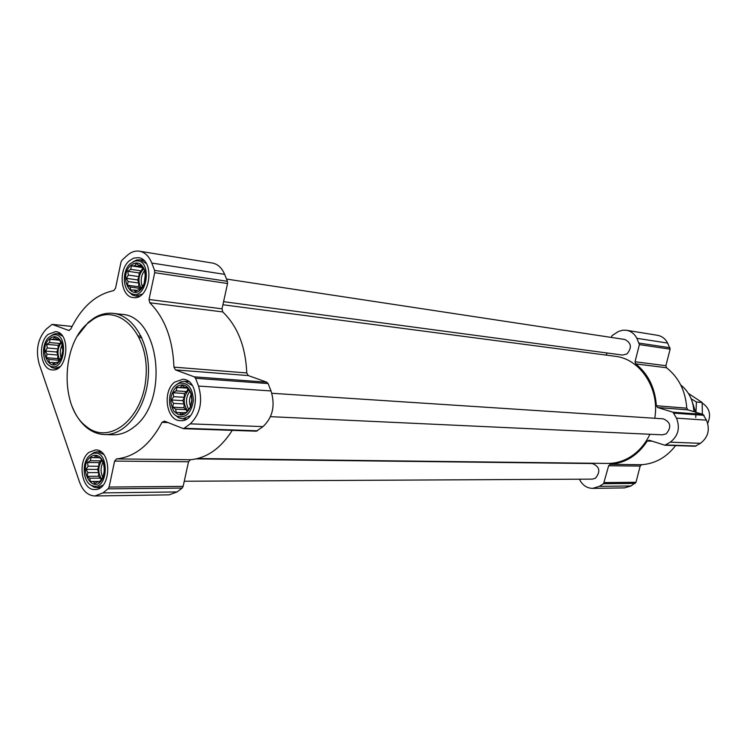 <?xml version="1.0" encoding="UTF-8"?>
<svg xmlns="http://www.w3.org/2000/svg" width="747" height="747" viewBox="0 0 747 747"><rect width="100%" height="100%" fill="white"/><g stroke="black" fill="none" stroke-linecap="round" stroke-linejoin="round"><path stroke-width="1.12" d="M176.423 386.825C170.083 393.968 169.177 402.017 173.706 410.971C180.027 417.442 185.686 416.07 190.672 406.854L192.016 400.551L191.409 394.136C188.113 385.181 183.118 382.744 176.423 386.825M176.161 390.877L176.964 387.469L180.307 387.488L182.072 385.489L185.013 387.45L187.095 387.385L190.681 392.679L191.839 399.953L190.252 407.236L186.348 412.549L184.266 412.559L181.213 414.464L179.56 412.54L176.217 412.493L175.61 409.169L172.688 407.199L173.453 403.361L171.567 399.99L173.649 396.676L173.127 392.782L176.161 390.877L186.778 391.531L187.955 388.823M130.921 265.26C117.438 276.969 132.499 304.346 142.873 286.689C145.628 281.712 146.309 276.446 144.937 270.881C141.771 262.804 137.093 260.927 130.921 265.26M130.716 269.331L131.444 265.895L134.647 265.783L136.281 263.635L139.091 265.437L141.015 265.129L144.386 269.994L145.469 276.932L143.956 284.065L140.268 289.453L138.335 289.705L135.412 291.638L133.89 289.995L130.697 290.079L130.165 287.007L127.373 285.205L128.139 281.563L126.327 278.323L128.344 275.092L127.812 271.273L130.716 269.331L141.37 270.909L142.612 267.912M49.545 338.736C37.555 349.036 50.208 375.694 59.965 360.399C63.28 354.601 63.775 348.56 61.45 342.275C58.266 336.365 54.307 335.179 49.545 338.736M49.451 342.546L50.058 339.343L53.037 339.306L54.466 337.373L57.08 339.157L58.77 338.998L61.824 343.797L62.785 350.492L61.385 357.262L58.005 362.276L56.314 362.379L53.579 364.181L52.271 362.482L49.293 362.491L48.891 359.466L46.295 357.682L47.061 354.162L45.362 351.053L47.266 347.971L46.734 344.348L49.451 342.546L60.227 343.508L60.694 342.359M90.508 456.959C76.857 467.883 93.412 497.091 102.712 478.201C105.187 472.562 105.271 466.912 102.974 461.263C99.594 455.1 95.439 453.662 90.508 456.959M90.359 460.74L91.031 457.575L94.141 457.659L95.681 455.866L98.417 457.799L100.238 457.864L103.469 463.065L104.496 470.068L103.03 476.978L99.472 481.918L97.652 481.796L94.804 483.552L93.384 481.6L90.275 481.488L89.799 478.22L87.091 476.287L87.866 472.59L86.092 469.349L88.071 466.203L87.53 462.505L90.359 460.74L101.153 460.843L101.48 460.059M607.255 353.014L605.957 355.068M611.177 337.411L612.148 335.562L618.432 331.481L622.765 330.202L626.472 330.267C631.038 331.126 634.502 333.806 636.864 338.307L639.395 344.61L635.043 361.753L635.706 363.882C648.237 373.939 655.119 387.889 656.342 405.733L657.612 407.517L672.944 412.204L676.502 418.143C680.274 428.003 678.211 436.005 670.302 442.159L664.886 445.212L649.218 440.235L647.294 441.01C637.826 455.362 625.463 463.14 610.196 464.363L608.646 465.764L603.567 483.729L599.337 486.372L592.614 488.379C586.806 488.202 582.427 485.205 579.485 479.406L579.383 479.191M626.472 330.267L657.472 335.3C661.945 336.141 665.334 338.727 667.65 343.078L670.134 349.166L665.894 365.703L635.043 361.753M664.886 445.212L695.158 446.248L700.434 443.316C708.165 437.378 710.173 429.665 706.475 420.159L703.002 414.426L688.006 409.888L686.764 408.17C685.55 390.961 678.808 377.487 666.548 367.757L665.894 365.703M675.624 445.576C666.492 457.351 655.175 463.719 641.682 464.709L610.196 464.363M592.614 488.379L624.483 487.894L631.066 485.952L636.005 482.282L640.16 466.063L641.682 464.709M196.153 458.891L592.343 463.542C599.729 466.595 600.775 471.478 595.499 478.192L592.352 479.126L184.257 481.245M271.833 393.277L663.271 418.824C670.759 422.13 671.73 427.135 666.193 433.82L662.402 434.847L270.489 416.667M226.518 279.061L624.828 339.483C631.43 342.91 632.121 347.747 626.91 353.985L622.531 355.058L223.586 301.667M649.909 434.268C645.315 443.961 638.853 451.468 630.515 456.781C623.231 461.282 615.528 463.495 607.414 463.439L197.759 458.518M222.905 304.748L615.07 356.272C640.31 358.812 660.003 388.795 654.755 418.264M46.221 329.138L52.122 324.375L68.612 330.417L70.741 329.147C81.348 307.297 95.644 294.458 113.637 290.639L115.514 288.305L121.023 262.029L122.032 260.133L127.223 255.399C131.07 251.982 135.123 250.572 139.4 251.188C144.899 252.253 149.026 256.212 151.79 263.056L154.573 270.395L154.713 272.702L149.017 299.482L149.774 302.759C164.779 317.839 172.846 339.297 173.948 367.132L175.47 369.896L194.267 376.833L195.574 378.29L198.525 386.068C202.969 401.475 200.224 414.071 190.28 423.848L183.519 428.694L164.396 421.103L162.015 422.344C150.072 444.81 134.908 457.005 116.513 458.91L114.618 461.086L109.09 487.053L108.091 488.846L102.965 492.899L94.906 495.971C87.997 495.653 82.88 491.031 79.546 482.123L39.115 363.789C35.511 349.969 37.873 338.419 46.221 329.138M139.4 251.188L212.381 263.037C217.816 264.083 221.906 267.856 224.642 274.354L227.415 281.32L227.555 283.505L222.018 308.828L149.017 299.482M183.519 428.694L256.37 431.187L263 426.621C272.758 417.405 275.428 405.5 271.012 390.933L268.08 383.566L266.791 382.193L248.284 375.573L246.771 372.958C245.614 346.636 237.611 326.29 222.765 311.938L222.018 308.828M232.242 430.365C220.738 448.424 206.788 458.21 190.382 459.722L116.513 458.91M94.906 495.971L169.13 494.841L177.095 491.928L182.147 488.08L183.136 486.381L188.524 461.786L190.382 459.722M48.051 334.423C37.341 343.162 40.515 369.868 52.337 369.886C68.014 372.015 71.282 332.172 55.474 331.631L48.051 334.423M129.259 260.834C117.951 270.125 120.743 296.792 133.171 297.558C150.147 300.808 155.581 259.321 138.372 257.668L133.694 258.117L129.259 260.834M174.658 382.119C162.006 391.4 166.338 421 180.4 420.664C198.711 422.485 201.204 379.495 182.81 379.28L174.658 382.119M88.921 452.383C77.025 461.067 81.638 490.546 94.832 489.509C111.574 490.359 112.199 449.162 95.467 449.927L88.921 452.383M113.245 313.376L121.509 314.328C159.625 315.365 169.681 401.232 133.993 426.976C127.279 432.345 120.248 434.941 112.9 434.782L104.589 434.549C125.543 435.473 146.095 408.945 148.261 376.777C150.698 344.628 134.115 315.449 113.245 313.376C106.709 312.685 100.359 314.207 94.197 317.942L88.342 322.312L77.455 336.019M693.898 411.672C693.244 400.355 688.855 391.447 680.732 384.957M72.384 407.05C75.82 415.621 80.489 422.382 86.381 427.331C91.946 431.906 98.016 434.306 104.589 434.549M87.604 323.46C61.235 345.273 60.003 406.433 85.69 425.967C108.679 446.202 143.368 419.207 146.01 376.619C149.447 334.077 118.95 302.432 93.319 319.193L87.604 323.46M103.516 454.316L97.521 451.758L94.309 452.365L90.854 454.643M90.368 484.756L93.758 487.063L96.961 487.688L103.03 485.167M89.939 455.315C81.376 461.59 82.712 482.459 91.909 485.578C109.221 492.665 109.93 446.846 92.413 453.831L89.939 455.315M48.807 365.218L51.786 367.533L54.578 368.299L59.956 366.693M62.468 336.066L57.426 333.573L54.54 333.862L51.226 335.646M49.013 337.186C41.253 343.555 41.897 362.566 50.002 365.937C65.661 373.705 69.238 330.118 52.523 335.132L49.013 337.186M128.942 291.937L132.163 294.86L135.468 296.008L142.294 294.094M146.281 263.57L140.193 259.807L136.71 259.984L132.854 261.908M130.314 263.663C122.275 270.349 122.396 288.921 130.529 293.123C147.467 303.021 153.565 256.436 134.684 261.207L130.314 263.663M192.184 385.387L184.742 381.306L180.765 381.885L176.675 384.462M174.91 414.828L178.682 417.844L182.567 418.862L190.429 415.631M175.778 385.125C166.861 391.745 167.636 412.167 176.992 416.21C185.76 418.479 191.241 413.278 193.408 400.625C192.717 387.814 187.88 382.044 178.897 383.314L175.778 385.125M98.296 457.706L94.141 457.659M99.556 481.787L97.652 481.796M99.715 481.563L93.384 481.6M99.799 481.442L90.275 481.488M101.041 479.471L100.602 478.192L89.799 478.22M100.602 478.192L98.548 476.269L87.091 476.287M98.548 476.269L98.66 472.608L87.866 472.59M98.66 472.608L97.54 469.387L86.092 469.349M97.54 469.387L98.865 466.259L88.071 466.203M98.865 466.259L98.977 462.598L87.53 462.505M98.977 462.598L101.153 460.843M101.433 478.808C97.801 472.702 97.913 466.632 101.76 460.591M104.169 467.659L104.132 471.964M102.946 462.309C100.537 467.314 100.481 472.309 102.787 477.286M59.48 340.212L50.058 339.343M59.302 339.885L53.037 339.306M58.966 339.325L57.08 339.157M55.792 362.753L52.271 362.482M59.293 360.287L48.891 359.466M59.415 360.082L57.734 358.597L46.295 357.682M57.734 358.597L57.846 355.049L47.061 354.162M57.846 355.049L56.791 352.014L45.362 351.053M56.791 352.014L58.051 348.905L47.266 347.971M58.051 348.905L58.163 345.357L46.734 344.348M58.163 345.357L60.227 343.508M59.657 359.671C57.005 353.761 57.491 348.158 61.114 342.845M62.057 345.123C60.096 349.204 59.76 353.415 61.049 357.757M142.416 267.547L131.444 265.895M142.07 266.912L134.647 265.783M141.416 265.792L139.091 265.437M137.271 290.443L133.89 289.995M140.866 288.557L130.165 287.007M140.819 288.454L138.681 286.745L127.373 285.205M138.681 286.745L138.793 283.038L128.139 281.563M138.793 283.038L137.625 279.929L126.327 278.323M137.625 279.929L138.998 276.623L128.344 275.092M138.998 276.623L139.11 272.926L127.812 271.273M139.11 272.926L141.37 270.909M141.09 288.211C137.635 281.386 138.372 275.027 143.321 269.153L143.489 269.004M145.207 275.223L144.274 282.758M144.507 270.666C141.118 275.428 140.352 280.657 142.219 286.344M187.572 388.16L176.964 387.469M187.45 387.954L180.307 387.488M187.226 387.59L185.013 387.45M183.995 412.746L179.56 412.54M186.965 411.634L186.236 409.683L175.61 409.169M186.236 409.683L183.967 407.759L172.688 407.199M183.967 407.759L184.079 403.931L173.453 403.361M184.079 403.931L182.838 400.616L171.567 399.99M182.838 400.616L184.276 397.292L173.649 396.676M184.276 397.292L184.397 393.464L173.127 392.782M184.397 393.464L186.778 391.531M187.553 410.729C182.8 403.613 183.164 396.713 188.627 390.046M191.017 394.836C189.196 398.609 189.01 402.446 190.457 406.349L190.672 406.854M189.673 391.475C185.863 397.133 185.489 403.016 188.533 409.141M707.708 423.316C711.359 414.641 709.529 407.881 702.199 403.053M692.329 402.045L695.606 412.195M695.746 417.48L696.419 402.007L691.171 398.786M696.419 402.007L702.171 402.512L702.367 414.24M688.482 393.51L702.171 402.512M667.65 343.078L636.864 338.307M669.994 347.728L639.245 343.116M670.134 349.166L639.395 344.61M666.548 367.757L635.706 363.882M686.764 408.17L656.342 405.733M688.006 409.888L657.612 407.517M703.002 414.426L672.944 412.204M704.048 415.332L674.018 413.147M706.475 420.159L676.502 418.143M700.434 443.316L670.302 442.159M696.055 446.006L665.81 444.96M652.224 441.197L647.294 441.01M640.16 466.063L608.646 465.764M636.005 482.282L604.379 482.571M635.211 483.402L603.567 483.729M631.066 485.952L599.337 486.372M72.048 326.458L52.421 324.441M69.247 330.482L68.612 330.417M141.127 336.225L138.512 335.963M224.642 274.354L151.79 263.056M227.415 281.32L154.573 270.395M227.555 283.505L154.713 272.702M222.765 311.938L149.774 302.759M246.771 372.958L173.948 367.132M248.284 375.573L175.47 369.896M266.791 382.193L194.267 376.833M268.08 383.566L195.574 378.29M271.012 390.933L198.525 386.068M263 426.621L190.28 423.848M257.5 430.804L184.668 428.283M168.047 422.569L162.015 422.344M188.524 461.786L114.618 461.086M183.136 486.381L109.09 487.053M182.147 488.08L108.091 488.846M177.095 491.928L102.965 492.899M191.017 394.808L191.409 394.136M144.657 271.628L144.937 270.881M142.77 285.643L142.873 286.689M61.338 343.134L61.45 342.275M60.012 359.083L59.965 360.399M102.825 462.141L102.974 461.263M102.61 477.492L102.712 478.201M72.067 326.42L52.122 324.375M141.846 337.756L139.278 337.495M85.69 425.967L86.381 427.331M93.319 319.193L94.197 317.942M100.892 451.804L97.521 451.758M100.331 487.66L96.961 487.688M91.909 485.578L93.758 487.063M92.413 453.831L94.309 452.365M60.46 333.872L57.426 333.573M57.622 368.523L54.578 368.299M50.002 365.937L51.786 367.533M52.523 335.132L54.54 333.862M143.704 260.358L140.193 259.807M138.989 296.466L135.468 296.008M130.529 293.123L132.163 294.86M134.684 261.207L136.71 259.984M188.683 381.577L184.742 381.306M186.507 419.03L182.567 418.862M176.992 416.21L178.682 417.844M178.897 383.314L180.765 381.885"/></g></svg>
